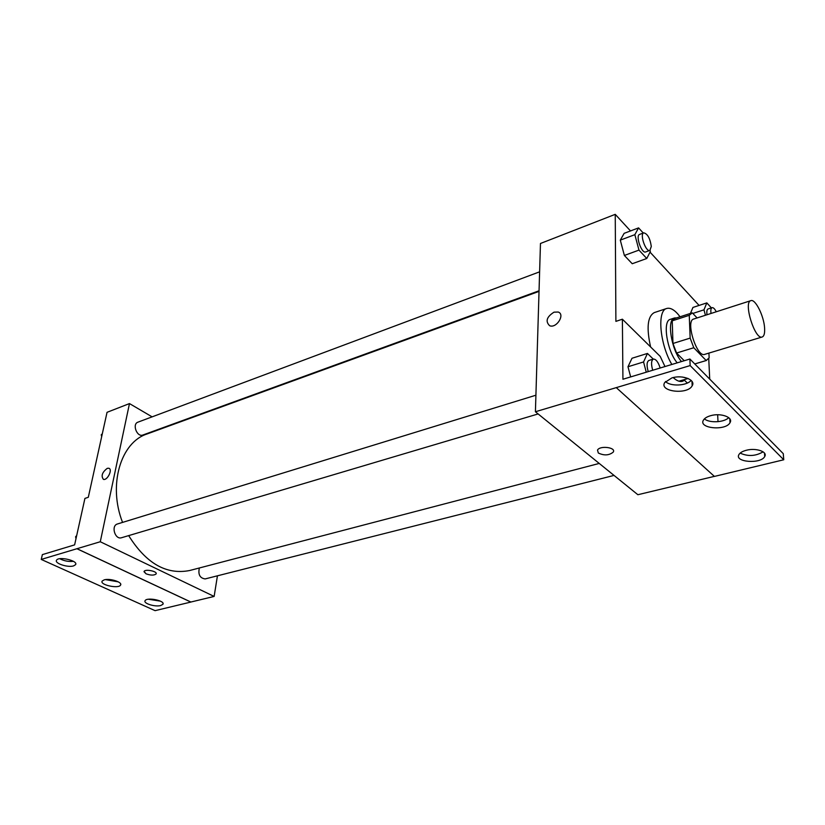 <?xml version="1.0" encoding="UTF-8"?>
<svg xmlns="http://www.w3.org/2000/svg" width="825" height="825" viewBox="0 0 825 825"><rect width="100%" height="100%" fill="white"/><g stroke="black" fill="none" stroke-linecap="round" stroke-linejoin="round"><path stroke-width="1.24" d="M764.589 327.958C764.919 333.207 764.115 336.218 762.187 336.992C754.988 340.251 743.077 302.074 750.853 300.651C755.288 298.64 763.929 315.923 764.589 327.958M762.187 336.992L704.663 354.379C696.795 357.802 685.224 320.708 693.65 319.048L750.853 300.651M697.084 317.945L692.33 312.871L689.257 315.315L690.164 338.106L693.784 347.738L706.19 360.535L709.149 357.802L708.923 353.09M694.753 363.949L706.19 360.535M684.234 360.731L676.572 353.028L693.784 347.738M676.572 353.028L672.963 343.478L690.164 338.106M691.68 313.015L674.737 318.522L672.231 320.832L672.963 343.478M676.644 317.903L674.551 317.965C666.507 319.358 671.251 349.81 681.481 361.556M677.232 362.845C666.971 351.141 662.279 320.739 670.364 319.327L674.551 317.965M672.231 320.832L689.257 315.315M694.774 363.959L706.478 360.463M688.112 378.489L682.44 377.046M671.849 364.475C659.752 344.097 656.906 310.406 666.744 308.468C670.684 307.416 675.128 310.19 680.068 316.79M650.595 346.933C646.336 327.783 647.563 316.336 654.297 312.593L666.744 308.468M709.727 379.118L708.737 358.566M699.084 305.425L650.048 252.151M630.517 230.938L615.244 214.345L615.893 321.368L622.38 319.203L622.927 379.252L689.896 359.019L690.154 365.588L535.415 411.747L637.869 494.722L714.368 476.365M692.969 307.426L690.412 313.428L692.969 307.426L706.829 302.888L703.972 309.829L705.437 315.253M643.263 233.032L638.581 227.886L624.143 233.341L620.297 240.127L624.37 255.461L632.228 263.732L646.769 258.493L650.358 251.532L650.048 250.357M717.657 414.758L718.008 421.678M689.896 359.019L783.265 453.657L783.75 459.772L714.419 476.417L616.296 387.647M615.244 214.345L540.468 243.478L535.415 411.747M598.321 453.007L597.517 450.089C599.857 445.294 616.368 447.418 613.243 452.11C609.097 455.472 604.127 455.771 598.321 453.007C604.127 455.771 609.097 455.472 613.243 452.11C616.368 447.418 599.857 445.283 597.517 450.089L598.321 453.007M554.018 312.159L558.174 312.025C565.465 314.304 556.535 328.67 549.646 325.72C545.201 321.389 546.666 316.862 554.018 312.159C546.666 316.872 545.212 321.389 549.646 325.731C556.535 328.67 565.476 314.315 558.174 312.036L554.029 312.159M680.326 381.47L684.482 380.253L682.533 381.284C679.81 382.037 676.696 380.799 673.179 377.572M687.338 383.058L684.482 380.253M783.75 459.772L690.154 365.588M746.316 450.264C742.552 451.254 740.097 452.677 738.952 454.544C734.013 462.206 760.928 464.289 764.713 456.534C767.92 451.739 755.958 447.624 746.316 450.264M671.88 377.922L664.702 382.563C658.845 391.658 687.534 395.041 692.165 385.801C696.156 379.892 682.43 374.488 671.88 377.922M710.717 415.666C707.035 416.707 704.612 418.192 703.426 420.131C698.063 428.474 725.825 431.135 730.012 422.678C733.58 417.357 720.792 412.665 710.717 415.666M664.981 366.548L660.186 356.369L622.38 319.203M653.276 359.102L647.45 353.44L632.002 358.256L627.98 366.754L630.661 376.912L627.98 366.754L643.552 361.958L646.264 372.199M740.149 453.121C748.017 456.648 755.669 456.215 763.094 451.832M665.486 381.49C670.23 386.657 686.689 385.976 691.144 380.397M704.416 418.873C709.232 423.235 724.268 422.493 728.692 417.646M599.239 463.433L189.606 570.529C166.392 575.046 146.077 563.413 128.669 535.611M122.554 522.411C107.828 484.966 120.77 442.272 147.025 433.981L539.024 291.39M538.137 413.944L121.595 537.714C115.026 540.045 110.725 525.669 117.48 523.968L535.91 395.216M614.037 475.417L205.147 578.923C199.877 578.15 197.948 574.499 199.361 567.982M539.045 290.782L142.88 435.012C137.032 437.518 131.866 424.071 137.95 422.163L539.612 271.827M152.13 416.862L129.473 403.58L100.279 541.747L214.139 596.434L217.439 575.809M144.004 571.694L146.015 573.798L144.117 571.405C145.396 568.724 157.946 571.457 156.069 573.994C153.966 575.52 150.614 575.458 146.015 573.798C150.614 575.448 153.966 575.52 156.069 573.994L156.183 573.705M129.473 403.58L107.044 412.314L88.306 497.289L84.923 498.413L74.621 544.871L42.374 554.617L41.25 559.433L76.972 548.708L190.874 602.023L214.139 596.434M76.972 548.708L100.279 541.747M76.962 548.759L190.864 602.064L155.079 610.655L41.25 559.433M107.25 468.342L108.756 468.229C113.015 469.095 107.425 480.779 103.414 479.366C100.887 475.953 102.156 472.282 107.25 468.342C102.166 472.282 100.887 475.953 103.424 479.366C107.425 480.779 113.015 469.105 108.766 468.239L107.25 468.342M104.228 579.851L102.176 581.058C99.443 584.853 118.666 589.05 120.553 585.1C122.812 582.233 109.921 578.057 104.228 579.851M73.59 565.898L75.57 564.682C78.53 560.763 58.565 556.029 56.554 560.206C54.192 563.3 67.846 567.817 73.59 565.898M160.669 605.55L162.896 604.323C165.567 600.744 146.891 596.898 145.118 600.672C143.045 603.384 155.079 607.138 160.669 605.55M105.425 579.604L118.274 581.852M59.761 558.731C64.041 560.948 68.599 561.815 73.456 561.351M148.428 599.239L160.442 601.157M102.321 433.754L101.248 434.806L101.671 436.673M101.248 434.806L102.156 434.466M76.673 535.6L75.591 536.766L76.003 538.643M75.591 536.766L76.477 536.487M711.367 307.88L706.829 302.888M707.015 314.748C706.551 311.438 706.901 309.499 708.067 308.952L712.068 307.653C713.336 307.426 714.739 308.798 716.255 311.778M692.866 313.438L703.972 309.829M711.037 313.459C710.572 310.138 710.913 308.199 712.068 307.653M638.581 227.886L634.848 234.671L638.973 250.109L646.769 258.493M649.883 250.418L645.697 251.945C641.654 253.925 635.24 235.537 639.581 234.413L643.758 232.846C647.573 233.784 650.09 238.332 651.296 246.489L649.883 250.418C645.862 252.398 639.437 233.96 643.758 232.846M624.143 233.341L620.297 240.127L634.848 234.671M620.297 240.127L624.37 255.461L638.973 250.109M624.37 255.461L632.228 263.732M647.45 353.44L643.552 361.958M648.223 371.611C646.501 365.547 646.728 361.824 648.893 360.453L653.369 359.081C655.947 359.019 658.216 362 660.165 368.002M632.002 358.256L627.98 366.754M652.719 370.25C650.997 364.176 651.214 360.453 653.369 359.081M678.923 381.191L688.132 378.5M729.795 418.78L730.012 422.678M691.989 381.377L692.165 385.801M764.476 453.1L764.713 456.534M163.041 603.529L162.896 604.323M75.756 563.857L75.57 564.682M120.708 584.286L120.553 585.1"/></g></svg>

